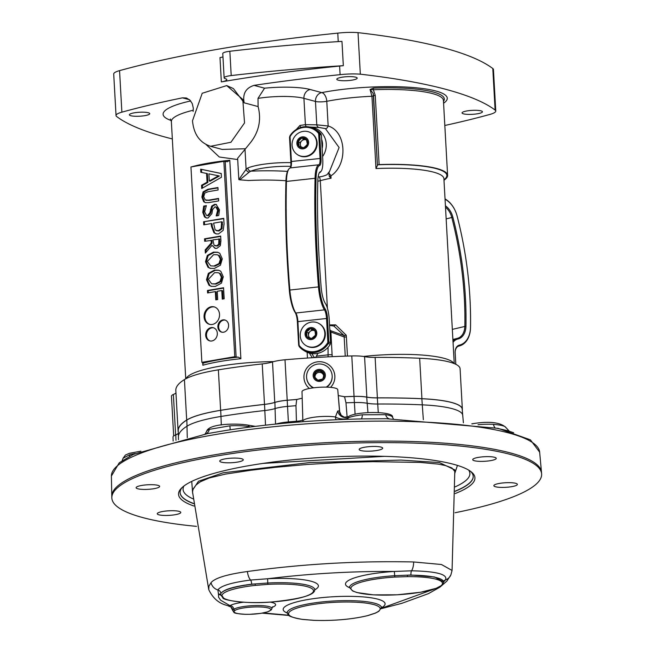 <?xml version="1.0" encoding="UTF-8"?>
<svg xmlns="http://www.w3.org/2000/svg" width="653" height="653" viewBox="0 0 653 653"><rect width="100%" height="100%" fill="white"/><g stroke="black" fill="none" stroke-linecap="round" stroke-linejoin="round"><path stroke-width="0.98" d="M445.06 199.287A22.773 15.933 -104.4 0 1 455.672 211.76A22.773 15.933 -104.4 0 1 457.124 216.094A301.057 210.641 -104.4 0 1 468.201 276.864A301.057 210.641 -104.4 0 1 470.486 327.406A22.773 15.933 -104.4 0 1 459.361 345.135A8.636 6.048 75.6 0 0 455.149 352.702L455.802 364.292L455.174 352.922A7.852 5.493 -104.4 0 1 458.879 346.066A7.852 5.493 -104.4 0 1 458.994 346.033A23.557 16.488 75.6 0 0 459.361 345.951A23.557 16.488 75.6 0 0 470.511 327.692A301.841 211.188 75.6 0 0 468.217 277.027A301.841 211.188 75.6 0 0 468.209 276.945M455.639 211.686A23.557 16.488 75.6 0 0 455.606 211.613A23.557 16.488 75.6 0 0 445.036 198.92M445.501 207.205A15.705 10.987 -104.4 0 1 451.794 217.482A293.989 205.695 -104.4 0 1 464.846 326.174A15.705 10.987 -104.4 0 1 457.41 338.344A15.705 10.987 -104.4 0 1 457.173 338.401A15.705 10.987 75.6 0 0 456.929 338.458A15.705 10.987 75.6 0 0 452.97 340.842M453.06 342.376A14.921 10.44 -104.4 0 1 457.9 339.021A16.496 11.542 75.6 0 0 465.956 326.182A294.772 206.242 75.6 0 0 452.872 217.204A16.496 11.542 75.6 0 0 445.419 205.793M319.668 134.134L318.664 133.547L320.052 158.336A7.852 2.057 -96.3 0 1 318.835 164.768A23.557 6.179 83.7 0 0 315.081 177.91A301.841 79.127 83.7 0 0 318.484 286.822A23.557 6.179 83.7 0 0 324.476 309.865A7.852 2.057 -96.3 0 1 326.524 318.329L327.863 342.352L328.81 341.87L328.459 343.315L330.198 344.4L330.549 342.947L328.81 341.87L327.496 318.378A8.636 2.261 83.7 0 0 325.235 309.073A22.773 5.967 -96.3 0 1 319.456 286.789A301.057 78.923 -96.3 0 1 316.052 178.171A22.773 5.967 -96.3 0 1 319.684 165.47A8.636 2.261 83.7 0 0 321.023 158.385L319.668 134.134L321.407 135.212L320.901 133.865L319.162 132.779L319.668 134.134M320.901 133.865A18.847 17.819 121.8 0 0 316.803 130.29L315.064 129.212A18.847 17.819 -58.2 0 1 319.162 132.779L318.664 133.547A18.064 17.076 121.8 0 0 290.038 136.697L289.532 137.457L289.883 136.004L290.038 136.697L291.426 161.487L290.887 161.707A8.636 2.261 -96.3 0 1 290.307 167.878M299.18 346.539L298.674 345.184L299.237 345.502A18.064 17.076 121.8 0 0 327.863 342.352L328.459 343.315A18.847 17.819 -58.2 0 1 303.278 350.114A18.847 17.819 -58.2 0 1 299.18 346.539L297.899 321.48A7.852 2.057 83.7 0 0 295.842 313.016A23.557 6.179 -96.3 0 1 289.859 289.973A301.841 79.127 -96.3 0 1 286.455 181.061A23.557 6.179 -96.3 0 1 288.936 168.923A23.557 6.179 -96.3 0 1 290.21 167.927A7.852 2.057 83.7 0 0 290.626 167.592A7.852 2.057 83.7 0 0 291.426 161.487L321.023 158.385M315.064 129.212A18.847 17.819 -58.2 0 0 289.883 136.004M288.936 168.923L288.324 169.756A22.773 5.967 83.7 0 0 285.924 181.485A301.057 78.923 83.7 0 0 289.32 290.112A22.773 5.967 83.7 0 0 295.107 312.387A8.636 2.261 -96.3 0 1 297.36 321.7L298.674 345.184M289.532 137.457L290.887 161.707M330.198 344.4A18.847 17.819 121.8 0 1 305.016 351.192L303.278 350.114M321.407 135.212L322.762 159.471A14.921 3.91 -96.3 0 1 321.252 171.062A14.921 3.91 -96.3 0 1 320.452 171.698A16.496 4.326 83.7 0 0 319.562 172.392A16.496 4.326 83.7 0 0 317.823 180.889A294.772 77.274 83.7 0 0 321.154 287.247A16.496 4.326 83.7 0 0 325.341 303.384A14.921 3.91 -96.3 0 1 329.234 319.456L330.549 342.947M319.26 172.874A15.705 4.114 -96.3 0 1 319.79 172.555A15.705 4.114 83.7 0 0 320.639 171.886L321.252 171.062M306.428 139.399A5.077 4.8 121.8 0 1 307.359 144.256L306.428 139.399L301.817 138.003A5.077 4.8 121.8 0 1 306.428 139.399M305.702 146.101L307.359 144.256A5.077 4.8 121.8 0 1 303.669 147.717L305.702 146.101M301.555 147.137L303.669 147.717A5.077 4.8 121.8 0 1 299.058 146.329L301.555 147.137M298.788 144.019L299.058 146.329A5.077 4.8 121.8 0 1 298.135 141.472L298.788 144.019M298.135 141.472A5.077 4.8 121.8 0 1 301.817 138.003L298.135 141.472L299.915 142.574L301.759 140.844A4.4 4.155 121.8 0 1 306.641 140.109M301.474 147.113A4.4 4.155 121.8 0 1 301.759 140.844L303.604 139.113L306.616 140.02M300.739 146.884L299.915 142.574M301.817 138.003L303.604 139.113M292.283 146.876A12.799 12.097 121.8 0 1 297.507 133.751A12.799 12.097 121.8 0 1 311.106 132.983A12.799 12.097 121.8 0 1 314.64 150.239A12.799 12.097 121.8 0 1 297.613 154.737A12.799 12.097 121.8 0 1 292.283 146.876M296.968 144.305A6.122 5.787 121.8 0 1 304.665 137.065A6.122 5.787 121.8 0 1 306.6 147.211A6.122 5.787 121.8 0 1 296.968 144.305M311.106 132.983L311.603 133.294A12.799 12.097 121.8 0 1 315.138 150.549A12.799 12.097 121.8 0 1 298.111 155.047L297.613 154.737M322.802 378.96A5.077 4.979 174.2 0 1 317.889 380.209L322.802 378.96L324.182 374.161A5.077 4.979 174.2 0 1 322.802 378.96M316.125 378.569L317.889 380.209A5.077 4.979 174.2 0 1 314.338 376.659L316.125 378.569M315.04 374.389L314.338 376.659A5.077 4.979 174.2 0 1 315.709 371.859L315.04 374.389M318.182 371.361L315.709 371.859A5.077 4.979 174.2 0 1 320.631 370.602L318.182 371.361M320.631 370.602A5.077 4.979 174.2 0 1 324.182 374.161L320.631 370.602L320.754 371.851L322.533 373.63A4.4 4.318 174.2 0 1 323.717 375.916M315.064 377.458A4.4 4.318 174.2 0 1 322.533 373.63L323.953 375.051M315.709 371.859L315.84 373.1L320.754 371.851M314.705 377.067L315.84 373.1M313.669 387.8A12.799 12.554 174.2 0 1 316.207 364.374A12.799 12.554 174.2 0 1 326.198 387.131M317.742 369.59A6.122 6.008 174.2 0 1 325.153 377.01A6.122 6.008 174.2 0 1 314.877 379.622A6.122 6.008 174.2 0 1 317.742 369.59M332.108 375.246L332.14 375.597A12.799 12.554 174.2 0 1 326.745 387.139M313.154 387.866A12.799 12.554 174.2 0 1 306.673 378.169L306.632 377.818M307.081 336.834A5.077 4.8 121.8 0 1 306.42 331.92L307.081 336.834L311.595 338.491A5.077 4.8 121.8 0 1 307.081 336.834M308.534 330.402L306.42 331.92A5.077 4.8 121.8 0 1 310.273 328.655L308.534 330.402M312.722 329.602L310.273 328.655A5.077 4.8 121.8 0 1 314.787 330.312L312.722 329.602M315.309 332.883L314.787 330.312A5.077 4.8 121.8 0 1 315.448 335.226L315.309 332.883M315.448 335.226A5.077 4.8 121.8 0 1 311.595 338.491L315.448 335.226M309.669 337.83A4.4 4.155 121.8 0 1 314.926 330.875M310.273 328.655L314.909 330.81M308.804 337.511L308.2 333.022L312.061 329.765M306.42 331.92L308.2 333.022M324.729 332.23A12.799 12.097 121.8 0 1 319.113 344.882A12.799 12.097 121.8 0 1 305.8 345.453A12.799 12.097 121.8 0 1 302.266 328.19A12.799 12.097 121.8 0 1 319.293 323.692A12.799 12.097 121.8 0 1 324.729 332.23M316.762 332.45A6.122 5.787 121.8 0 1 308.706 339.266A6.122 5.787 121.8 0 1 307.326 328.998A6.122 5.787 121.8 0 1 316.762 332.45M319.293 323.692L319.79 324.002A12.799 12.097 121.8 0 1 325.235 332.54A12.799 12.097 121.8 0 1 319.611 345.192A12.799 12.097 121.8 0 1 306.298 345.764L305.8 345.453M330.557 387.36A15.468 15.174 -5.8 0 0 318.558 361.729A15.468 15.174 -5.8 0 0 309.375 388.478M192.496 120.74C193.729 134.183 199.745 142.705 210.552 146.296L230.942 142.256L244.54 122.911L242.785 99.436L226.722 85.592L202.226 93.257L192.496 120.74M254.05 85.363C245.748 88.008 242.459 93.828 244.181 102.823L258.106 106.57L257.992 98.383L264.555 88.188L254.05 85.363A424.091 82.376 -3.2 0 1 340.099 74.671A23.557 4.579 -3.2 0 1 360.334 74.189A424.091 82.376 -3.2 0 1 495.121 110.063A23.557 4.579 -3.2 0 1 495.758 111.043A23.557 4.579 -3.2 0 1 489.897 114.43A424.091 82.376 -3.2 0 1 444.815 125.482M178.293 432.221A160.214 31.115 -3.2 0 1 178.081 430.931A160.214 31.115 -3.2 0 1 186.685 420.042A73.822 14.342 -3.2 0 1 220.632 410.304A215.188 41.8 -3.2 0 1 264.498 404.37A19.631 3.812 176.8 0 0 274.766 402.411A19.631 3.812 -3.2 0 1 287.271 400.24A224.608 43.629 -3.2 0 1 297.409 399.407M343.829 396.73A224.608 43.629 -3.2 0 1 354.048 396.395A19.631 3.812 -3.2 0 1 366.839 397.114A19.631 3.812 176.8 0 0 377.385 397.865A215.188 41.8 -3.2 0 1 421.928 398.705A73.822 14.342 -3.2 0 1 462.348 409.194A73.822 14.342 -3.2 0 1 462.348 409.398A215.188 41.8 -3.2 0 1 462.283 410.002M174.996 435.208A19.631 3.812 -3.2 0 1 175.633 434.89A19.631 3.812 176.8 0 0 178.318 433.176M495.758 111.043L493.439 69.504A23.557 4.579 176.8 0 0 492.803 68.524A424.091 82.376 176.8 0 0 358.015 32.65A23.557 4.579 176.8 0 0 337.772 33.132A424.091 82.376 176.8 0 0 119.556 70.63A23.557 4.579 176.8 0 0 113.712 74.018L116.038 115.557A23.557 4.579 -3.2 0 1 121.874 112.169A424.091 82.376 -3.2 0 1 182.497 97.844L189.509 99.729M315.595 357.534L317.978 353.297M309.326 353.093L312.338 357.738M314.575 357.599A19.28 18.219 121.8 0 1 312.975 355.452A19.28 18.219 121.8 0 1 312.803 355.175M331.471 325.684A19.28 18.219 121.8 0 1 331.732 325.708A19.28 18.219 121.8 0 1 333.977 326.125L335.618 324.851L329.545 324.949M333.977 326.133L344.082 335.544L330.532 330.647L329.798 329.52M175.951 392.886A19.631 3.812 -3.2 0 1 173.371 394.428A19.631 3.812 176.8 0 0 171.453 396.224L173.674 435.967M462.348 409.194L460.087 368.733A73.822 14.342 176.8 0 0 419.667 358.252A215.188 41.8 176.8 0 0 375.124 357.403A19.631 3.812 -3.2 0 1 364.578 356.652A19.631 3.812 176.8 0 0 351.787 355.934A224.608 43.629 176.8 0 0 285.01 359.779A19.631 3.812 176.8 0 0 272.505 361.95A19.631 3.812 -3.2 0 1 262.237 363.909A215.188 41.8 176.8 0 0 218.371 369.843A73.822 14.342 176.8 0 0 184.424 379.581A160.214 31.115 176.8 0 0 175.82 390.47L178.081 430.931M206.095 144.55L219.277 157.006L237.708 159.552M223.848 161.324L234.77 356.701L201.875 362.342L190.954 166.964L223.848 161.324L227.407 161.748L229.783 160.271L240.875 358.726L238.329 357.126A73.038 14.186 176.8 0 0 203.01 363.174L202.846 365.247L202.699 362.562M229.783 160.271A71.471 13.884 176.8 0 0 191.753 166.793M202.846 365.247A71.471 13.884 -3.2 0 1 240.875 358.726M211.588 286.43L209.833 285.492L207.303 279.917L209.164 273.583L215.245 270.318L218.943 270.309M211.678 283.826L216.012 284.079L220.796 281.737L222.24 277.37L220.339 273.558L218.151 272.717L214.576 272.66L208.348 279.394L211.678 283.826L215.204 283.867L219.988 281.516L221.432 277.15L219.53 273.338L218.151 272.717M220.771 271.248L223.285 276.815L221.44 283.141L215.343 286.422L211.172 286.332L209.017 285.271L206.495 279.696L208.356 273.362L214.437 270.105L218.543 270.187L220.771 271.248M222.004 332.222A6.285 5.314 105 0 1 218.91 324.9A6.285 5.314 105 0 1 225.261 320.125M223.571 332.214A6.285 5.314 105 0 1 221.596 332.132A6.285 5.314 105 0 1 218.102 324.68A6.285 5.314 105 0 1 224.861 319.994A6.285 5.314 105 0 1 228.566 326.296A6.285 5.314 105 0 1 223.571 332.214M206.022 200.144L209.262 200.389L218.584 198.79M205.695 202.716L203.638 201.695L201.875 197.026L203.083 191.86L207.899 189.256L217.947 187.533L218.086 189.99L208.038 191.713L204.83 193.059L203.703 196.708L205.213 199.924L206.732 200.43M205.213 199.924L208.454 200.169L218.559 198.439L218.698 200.895L208.642 202.618L205.279 202.626L203.638 201.695M204.446 201.908L202.683 197.247L203.899 192.08L208.707 189.476L217.971 187.884M210.127 340.964A6.824 5.763 105 0 1 206.732 333.006A6.824 5.763 105 0 1 213.662 327.822M211.866 340.964A6.824 5.763 105 0 1 209.719 340.874A6.824 5.763 105 0 1 205.924 332.793A6.824 5.763 105 0 1 213.262 327.7A6.824 5.763 105 0 1 217.286 334.54A6.824 5.763 105 0 1 211.866 340.964M218.747 215.457L216.192 215.898L217.637 210.274L215.751 206.919L214.894 206.895L212.519 209.727L211.882 213.662L208.029 218.02L206.275 217.939L204.511 216.935L202.781 212.364L203.695 206.095L206.389 205.63L204.626 211.866L206.577 215.49L207.548 215.523L209.891 212.821L211.686 206.07L214.527 204.373L216.119 204.43L219.481 209.793L218.747 215.457M206.577 215.49L208.356 215.743L210.699 213.041L212.494 206.283L215.343 204.585L216.51 204.56M212.494 206.283L211.686 206.07M211.246 209.58L210.429 209.36M206.683 218.029L205.328 217.147L203.597 212.584L204.511 206.307L203.695 206.095M204.511 206.307L206.266 206.005M216.992 215.939L218.453 210.486L217.596 207.85L215.751 206.919M216.592 215.825L216.176 215.719M209.858 324.419A9.044 7.64 105 0 1 205.23 313.832A9.044 7.64 105 0 1 214.551 306.992M212.29 324.451A9.044 7.64 105 0 1 209.45 324.329A9.044 7.64 105 0 1 204.422 313.611A9.044 7.64 105 0 1 214.143 306.869A9.044 7.64 105 0 1 219.481 315.93A9.044 7.64 105 0 1 212.29 324.451M203.597 221.775L223.742 218.322L224.061 224.118L223.146 230.378L218.486 233.945L216.004 233.847L213.898 232.697L211.425 226.15L211.278 223.555L203.769 224.844L203.597 221.775L223.759 218.673M204.56 224.705L204.413 221.996M216.412 233.945L214.706 232.917L212.233 226.371L212.086 223.775L211.278 223.555M218.224 230.762L221.196 228.574L221.596 221.783L213.564 223.163L215.164 229.97L219.033 230.982L222.012 228.795L222.404 222.004L221.596 221.783M216.502 230.738L219.033 230.982M201.638 172.425L201.467 169.38L221.236 173.543M202.512 188.056L202.365 185.485L207.883 182.424L207.393 173.616L200.83 172.27L200.659 169.168L221.228 173.494L221.44 177.265L201.736 188.497L201.557 185.264L207.074 182.203L206.577 173.396M209.311 180.971L210.119 181.191L219.4 175.992L208.911 173.845L209.311 180.971L218.592 175.771M201.467 169.38L200.659 169.168M202.365 185.485L201.557 185.264M207.883 182.424L207.074 182.203M210.584 268.456L208.829 267.526L206.299 261.943L208.16 255.617L214.241 252.352L217.939 252.336M213.433 252.131L217.539 252.221L219.767 253.282L222.281 258.849L220.436 265.175L214.339 268.456L210.168 268.359L208.013 267.306L205.491 261.731L207.352 255.396L213.433 252.131L214.241 252.352M214.2 265.902L218.984 263.551L220.428 259.184L218.526 255.372L217.147 254.752L213.572 254.694L207.344 261.429L210.674 265.861L215.008 266.114L219.792 263.771L221.236 259.396L219.335 255.584L217.147 254.752M210.674 265.861L215.008 266.114M206.103 252.221L205.981 250.132L212.07 243.194L211.907 240.386L204.691 241.267L204.552 238.81L220.665 236.051L220.926 240.802L220.347 245.65L216.935 248.344L214.968 248.295L211.996 245.324L205.352 253.095L205.173 249.911L211.254 242.981L211.099 240.165M215.384 248.377L211.996 245.324M205.483 241.128L205.36 239.031L220.681 236.402M215.057 245.789L217.433 246.034L219.506 244.5L219.759 239.039L212.886 239.855L214.029 245.201L216.625 245.822L218.698 244.287L218.943 238.818M205.981 250.132L205.173 249.911M212.07 243.194L211.254 242.981M219.506 244.5L218.698 244.287M205.36 239.031L204.552 238.81M207.581 292.952L207.442 290.495L223.555 287.736L224.167 298.78L222.265 299.107L221.783 290.52L217.237 291.295L217.702 299.523L215.792 299.849L215.335 291.622L207.581 292.952M208.372 292.813L208.25 290.716L207.442 290.495M216.584 299.711L216.143 291.842L215.335 291.622M223.057 298.968L222.591 290.732L221.783 290.52M208.25 290.716L223.571 288.087M225.203 161.691L236.133 357.069L238.329 357.126M236.133 357.069L234.77 356.701M203.01 363.174L203.238 362.701L201.875 362.342M343.331 65.684A424.091 82.376 176.8 0 0 342.466 65.765A23.557 4.579 176.8 0 0 339.617 66.051A424.091 82.376 176.8 0 0 221.351 81.894A11.321 2.196 176.8 0 0 226.82 79.69A11.321 2.196 176.8 0 0 225.644 78.801A10.211 1.983 -3.2 0 1 224.134 77.862A10.211 1.983 -3.2 0 1 231.211 75.568A424.091 82.376 -3.2 0 1 343.331 65.684L341.968 41.376A424.091 82.376 176.8 0 0 229.848 51.261A10.211 1.983 176.8 0 0 222.779 53.554L224.134 77.862M222.967 56.925A11.321 2.196 -3.2 0 1 219.988 57.586L221.351 81.894M340.099 74.671L339.617 66.051M360.334 74.189L358.015 32.65M338.246 41.604L337.772 33.132M443.469 101.37A76.319 14.823 176.8 0 0 373.345 88.131L373.353 89.747A75.348 14.635 -3.2 0 1 443.42 100.44L447.607 175.355A75.348 14.635 -3.2 0 1 443.991 180.195M373.345 88.131L370.055 89.477L373.353 89.747L375.255 95.371L373.549 95.771L373.19 93.403L377.426 165.144M373.19 93.395L370.055 89.477L371.949 96.26L375.989 168.564L377.728 164.793L379.124 164.597A75.348 14.635 -3.2 0 1 447.607 175.355M377.483 165.446L377.728 164.793A74.605 14.488 176.8 0 1 443.967 179.722M345.249 356.138L344.18 336.997L346.392 337.021L346.253 335.258L344.082 335.544L344.18 336.997L330.916 332.018L330.524 330.647L329.863 330.655M328.035 347.323L328.092 356.856M346.253 335.258L335.618 324.851M325.423 128.608L339.103 147.537L328.794 173.306A3.143 1.347 -128.3 0 1 330.94 175.845C348.237 164.572 346.408 131.335 328.157 126.005L316.778 124.829A3.143 2.702 -86.4 0 0 319.227 127.506L325.423 128.608A3.143 1.869 110 0 0 328.157 126.005L326.778 101.297A71.471 13.884 -3.2 0 1 371.949 96.26L373.557 95.934M341.723 77.266A10.211 1.983 -3.2 0 1 351.959 76.679A10.211 1.983 -3.2 0 1 357.191 78.107A10.211 1.983 -3.2 0 1 347.11 80.662A10.211 1.983 -3.2 0 1 336.801 79.25A10.211 1.983 -3.2 0 1 341.723 77.266M466.968 110.937A10.211 1.983 -3.2 0 1 477.196 110.349A10.211 1.983 -3.2 0 1 482.428 111.785A10.211 1.983 -3.2 0 1 472.348 114.332A10.211 1.983 -3.2 0 1 462.046 112.92A10.211 1.983 -3.2 0 1 466.968 110.937M328.794 173.306L329.357 176.588L330.94 175.845L331.071 178.22L329.357 176.588M257.992 98.383A34.552 6.71 -3.2 0 1 303.923 98.35L315.472 101.452L316.778 124.829L305.4 124.666A3.143 2.718 -92.4 0 0 306.412 126.666M322.598 156.557A19.272 18.219 -58.2 0 0 324.712 137.448A19.272 18.219 -58.2 0 0 309.587 127.017L319.227 127.506M443.575 103.239A79.323 15.411 176.8 0 0 414.516 87.641A79.323 15.411 176.8 0 0 321.758 92.612L310.208 89.51A7.852 6.636 105 0 0 303.923 98.35L305.4 124.666L299.956 125.449A3.143 2.253 -101.4 0 0 301.017 127.384M299.956 125.449L296.258 129.514M318.125 176.987A25.132 23.753 121.8 0 0 327.047 174.694L329.398 171.568M290.928 162.638A34.552 6.71 176.8 0 0 247.871 167.943A3.143 2.685 67.8 0 0 250.793 171.168A31.417 6.106 -3.2 0 1 290.716 166.36M247.871 167.943L246.116 169.331A3.143 2.53 35 0 0 249.226 172.123L250.793 171.168A79.323 15.411 176.8 0 1 287.459 171.388M258.106 106.57C261.412 119.548 259.045 131.343 250.997 141.962L245.006 149.382L246.116 169.331L238.827 179.591L239.749 179.828L249.226 172.123M239.749 179.828L248.515 180.514A71.471 13.884 -3.2 0 1 285.949 180.75M245.006 149.382L237.635 158.255L238.827 179.591M245.471 148.745L222.159 149.423M193.133 111.41L193.304 108.145L192.26 103.59L189.843 100.031L186.399 98.007L182.497 97.844M244.181 102.823L233.407 88.579L226.738 85.592M172.335 138.934A424.091 82.376 -3.2 0 1 116.683 116.536A23.557 4.579 -3.2 0 1 116.038 115.557M134.289 112.822A10.211 1.983 -3.2 0 1 144.525 112.234A10.211 1.983 -3.2 0 1 149.757 113.671A10.211 1.983 -3.2 0 1 139.669 116.218A10.211 1.983 -3.2 0 1 129.367 114.806A10.211 1.983 -3.2 0 1 134.289 112.822M173.371 394.428L175.633 434.89M178.326 433.412A19.802 3.845 -3.2 0 1 175.788 434.89A19.468 3.779 176.8 0 0 173.012 437.004L173.135 441.036M302.2 398.199L296.691 399.489A224.444 43.596 176.8 0 0 287.287 400.265A19.468 3.779 176.8 0 0 274.897 402.419A19.802 3.845 -3.2 0 1 264.538 404.395A215.025 41.768 176.8 0 0 220.714 410.321A73.658 14.309 176.8 0 0 186.84 420.034A160.132 31.099 176.8 0 0 178.253 430.743L178.432 436.881A160.295 31.132 -3.2 0 1 178.432 436.857A160.295 31.132 -3.2 0 1 187.027 426.189A73.822 14.342 -3.2 0 1 220.975 416.451L221.31 424.972M302.87 421.128L302.012 391.759A17.9 3.477 -3.2 0 1 302.012 391.71A17.9 3.477 -3.2 0 1 319.66 387.262A17.9 3.477 -3.2 0 1 337.756 389.694L339.756 412.606M344.564 396.73L345.968 402.811A224.608 43.629 -3.2 0 1 354.383 402.542A19.631 3.812 -3.2 0 1 367.174 403.26A19.631 3.812 176.8 0 0 377.72 404.011A215.188 41.8 -3.2 0 1 422.262 404.852A73.822 14.342 -3.2 0 1 462.716 415.243A73.822 14.342 -3.2 0 1 462.716 415.267L462.21 409.121A73.658 14.309 176.8 0 0 421.846 398.738A215.025 41.768 176.8 0 0 377.336 397.897A19.802 3.845 -3.2 0 1 366.7 397.13A19.468 3.779 176.8 0 0 354.024 396.42A224.444 43.596 176.8 0 0 344.564 396.73L338.352 395.596M208.74 589.569L192.545 492.044L193.043 489.105L195.827 485.269L198.128 483.342L200.577 481.685L209.221 477.988L225.334 474.127L250.572 470.299L275.084 467.352L307.408 464.438L340.327 462.528L372.896 461.663L420.377 462.422L438.702 464.161L445.779 465.646L451.852 467.923L454.798 471.401L452.064 570.461L441.428 564.502L413.643 561.964C357.836 560.764 302.421 563.947 247.405 571.522C227.089 574.322 214.968 578.027 211.041 582.631L208.919 586.206L208.764 589.667C216.216 605.298 227.905 604.849 229.072 606.302A9.428 8.334 -71.1 0 0 229.758 606.506L229.064 606.294A9.428 8.334 -71.1 0 1 228.689 606.164M508.434 482.657A11.778 2.285 -3.2 0 1 517.372 484.379A11.778 2.285 -3.2 0 1 505.74 487.318A11.778 2.285 -3.2 0 1 493.848 485.693A11.778 2.285 -3.2 0 1 508.434 482.657M175.086 514.719A11.778 2.285 -3.2 0 1 163.283 515.397A11.778 2.285 -3.2 0 1 157.251 513.748A11.778 2.285 -3.2 0 1 168.882 510.801A11.778 2.285 -3.2 0 1 180.775 512.425A11.778 2.285 -3.2 0 1 175.086 514.719M145.048 489.44A11.778 2.285 -3.2 0 1 136.11 487.718A11.778 2.285 -3.2 0 1 147.741 484.779A11.778 2.285 -3.2 0 1 159.626 486.403A11.778 2.285 -3.2 0 1 145.048 489.44M221.44 462.169A11.778 2.285 -3.2 0 1 219.743 461.1A11.778 2.285 -3.2 0 1 231.382 458.161A11.778 2.285 -3.2 0 1 243.267 459.785A11.778 2.285 -3.2 0 1 234.721 462.471A11.778 2.285 -3.2 0 1 221.44 462.169M359.509 448.889A11.778 2.285 -3.2 0 1 372.292 446.472A11.778 2.285 -3.2 0 1 382.691 448.162A11.778 2.285 -3.2 0 1 371.059 451.109A11.778 2.285 -3.2 0 1 359.174 449.484A11.778 2.285 -3.2 0 1 359.509 448.889M478.388 457.378A11.778 2.285 -3.2 0 1 490.199 456.7A11.778 2.285 -3.2 0 1 496.231 458.357A11.778 2.285 -3.2 0 1 484.599 461.296A11.778 2.285 -3.2 0 1 472.707 459.671A11.778 2.285 -3.2 0 1 478.388 457.378M220.714 410.321L220.975 416.451A215.188 41.8 -3.2 0 1 264.832 410.517A19.631 3.812 176.8 0 0 275.109 408.566A19.631 3.812 -3.2 0 1 287.606 406.386A224.608 43.629 -3.2 0 1 295.98 405.693L296.691 399.489M295.98 405.693L296.438 421.267A7.852 1.771 178.4 0 0 302.837 419.895M336.066 419.74A7.852 5.795 99.3 0 1 335.422 416.981A7.852 3.404 -171.1 0 0 348.131 417.928L348.327 416.728M347.143 417.21L345.968 402.811M339.274 410.868A7.852 7.607 -43.2 0 0 341.266 415.365L339.56 411.537A7.852 7.705 -5.8 0 1 339.552 411.406A18.48 3.592 176.8 0 0 339.274 410.868L337.699 411.031A7.852 7.085 -112.4 0 0 347.69 417.03A7.852 7.085 -112.4 0 0 348.302 416.745M337.699 411.031L335.422 416.981A18.684 3.632 176.8 0 0 314.811 417.128A18.684 3.632 176.8 0 0 302.87 421.185A18.684 3.632 176.8 0 0 302.878 421.234M347.682 419.291A7.852 6.889 65.6 0 0 348.131 417.928A23.426 4.555 176.8 0 1 362.317 414.794A7.852 2.171 -96.5 0 1 361.28 418.932M285.01 359.779L288.381 421.936A225.171 43.735 176.8 0 1 296.438 421.267A7.852 0.939 -94.6 0 1 296.478 422.205M470.446 471.254A146.778 28.512 -3.2 0 1 473.18 476.021A146.778 28.512 -3.2 0 1 455.19 491.317M193.68 503.667A146.778 28.512 -3.2 0 1 180.097 492.411A146.778 28.512 -3.2 0 1 182.285 487.367M455.198 493.537A148.435 28.83 176.8 0 0 471.344 471.939A148.435 28.83 176.8 0 0 250.132 465.45A148.435 28.83 176.8 0 0 181.469 488.142A148.435 28.83 176.8 0 0 193.933 506.01M196.504 526.359A215.229 41.808 -3.2 0 1 111.834 497.847A215.229 41.808 -3.2 0 1 215.661 456.186A215.229 41.808 -3.2 0 1 430.858 443.82A215.229 41.808 -3.2 0 1 541.615 473.817A215.229 41.808 -3.2 0 1 455.076 512.727M135.13 453.582A23.426 4.555 176.8 0 0 129.923 454.635A7.852 5.412 -104 0 1 129.465 456.308M129.923 454.635L123.123 458.186L125.425 455.043L129.31 453.337L140.885 451.166M505.871 427.674C505.577 426.14 501.439 425.03 493.456 424.344A7.852 3.689 -87.2 0 0 494.941 427.682M497.292 428.352L507.414 430.621L513.691 432.759M341.266 415.373L344.384 417.21L348.327 416.712C355.787 411.055 394.42 411.055 392.502 417.218A23.426 4.555 176.8 0 0 385.637 414.663A7.852 5.485 -82.1 0 0 389 418.753M364.774 418.867L386.413 418.736M385.637 414.663L362.317 414.794M249.34 427.103A7.852 6.375 102.8 0 1 249.217 426.752A23.426 4.555 176.8 0 0 229.913 425.829L230.166 429.796M229.913 425.829L209.352 429.356A7.852 6.767 -112.8 0 1 206.103 433.853M207.009 433.682L224.771 430.629M443.673 581.847L445.452 579.921C448.08 574.403 436.767 571.359 411.512 570.787A3.926 1.233 -91.2 0 0 410.974 575.015L407.537 575.146L407.309 576.632A45.865 8.905 -3.2 0 1 441.061 585.717A1.257 1.192 50.9 0 0 441.787 585.455A1.257 1.192 50.9 0 0 441.795 585.455L443.689 582.019A47.122 9.15 176.8 0 0 407.537 575.146L394.69 575.709L394.33 571.457A51.048 9.917 176.8 0 0 349.624 587.708M413.643 561.964A9.428 3.698 -88.3 0 1 411.512 570.795L394.33 571.457C351.828 571.155 309.579 573.587 267.591 578.762L250.613 580.044C231.799 582.468 220.885 585.765 217.882 589.928L218.445 594.067A51.048 9.917 176.8 0 0 220.632 595.144M410.974 575.015L434.482 576.966L443.673 581.913M368.194 615.444A1.257 0.89 -104.6 0 1 367.721 615.575A45.865 8.905 -3.2 0 1 313.864 620.326L302.698 619.395A45.89 8.913 -3.2 0 1 298.478 607.633A45.89 8.913 -3.2 0 1 359.338 602.417A45.89 8.913 -3.2 0 1 375.002 613.191L367.721 615.575M245.389 614.334L245.389 614.334A1.257 0.473 -88.6 0 0 245.487 614.302A18.374 3.567 -3.2 0 1 234.117 611.249A1.257 1.224 -153.5 0 1 232.803 610.057A19.631 3.812 176.8 0 0 232.705 610.49C234.827 612.93 231.586 613.224 245.389 614.334M249.813 614.302L260.686 613.396L267.648 611.861L271.338 609.878L271.934 608.474A19.647 3.82 176.8 0 0 255.747 605.551A19.647 3.82 176.8 0 0 233.847 609.208L232.688 610.09A3.926 3.926 26.4 0 0 229.758 606.498L229.97 605.649A3.926 3.608 -120.8 0 1 233.847 609.208A1.257 1.159 -120.8 0 0 235.08 610.343A18.398 3.575 -3.2 0 1 257.388 606.906A18.398 3.575 -3.2 0 1 270.35 610.392A18.398 3.575 -3.2 0 1 249.813 614.302L245.487 614.302M255.437 585.374L267.836 584.378A45.89 8.913 -3.2 0 1 313.326 590.043A45.89 8.913 -3.2 0 1 276.129 601.633A45.89 8.913 -3.2 0 1 223.653 598.14L221.914 595.593A45.865 8.905 -3.2 0 1 255.437 585.374L255.037 583.929A47.122 9.15 176.8 0 0 220.583 594.426L222.91 597.968A1.257 1.192 122 0 1 222.91 597.977A1.257 1.192 122 0 1 222.869 597.944M267.836 584.378L267.779 583.015L251.658 584.182A3.926 1.29 84.6 0 0 250.613 580.044M221.914 595.593A1.257 1.233 6 0 1 220.583 594.426L220.836 593.495C223.612 589.52 233.888 586.41 251.658 584.182M247.405 571.522A9.428 3.845 81.7 0 0 250.613 580.052M450.994 574.591A9.428 9.207 -157.2 0 1 445.452 579.929M217.873 589.937A9.428 9.069 -137.8 0 1 211.041 582.631M458.757 346.098L459.361 345.135M446.154 218.926L452.872 217.204M452.333 329.381L465.956 326.182M457.173 338.401L457.9 339.021M327.496 318.378L297.36 321.7M325.235 309.073L324.476 309.865L295.842 313.016L295.107 312.387M319.456 286.789L289.32 290.112M316.052 178.171L285.924 181.485M319.684 165.47L318.835 164.768L290.21 167.927M320.452 171.698L319.79 172.555M273.664 361.615A71.471 13.884 176.8 0 0 186.081 378.634M453.892 363.46A71.471 13.884 176.8 0 0 363.435 356.456M332.189 356.66L330.916 332.018A3.143 0.612 -3.2 0 0 329.928 331.83M307.139 352.31L307.465 358.048M170.376 119.001L171.364 121.564A71.471 13.884 -3.2 0 1 193.272 110.21M317.815 181.224A15.705 3.053 176.8 0 0 320.28 180.661L327.414 308.273M220.339 273.558L219.53 273.338M216.012 284.079L215.204 283.867M209.833 285.492L209.017 285.271M222.24 277.37L221.432 277.15M220.796 281.737L219.988 281.516M207.303 279.917L206.495 279.696M209.164 273.583L208.356 273.362M215.245 270.318L214.437 270.105M209.262 200.389L208.454 200.169M208.707 189.476L207.899 189.256M203.899 192.08L203.083 191.86M202.683 197.247L201.875 197.026M215.343 204.585L214.527 204.373M210.699 213.041L209.891 212.821M208.356 215.743L207.548 215.523M203.597 212.584L202.781 212.364M205.328 217.147L204.511 216.935M218.453 210.486L217.637 210.274M212.233 226.371L211.425 226.15M222.012 228.795L221.196 228.574M222.542 224.55L221.734 224.33M214.706 232.917L213.898 232.697M208.16 255.617L207.352 255.396M206.299 261.943L205.491 261.731M208.829 267.526L208.013 267.306M219.792 263.771L218.984 263.551M221.236 259.396L220.428 259.184M219.335 255.584L218.526 255.372M217.433 246.034L216.625 245.822M219.89 241.479L219.081 241.259M229.848 51.261L231.211 75.568M321.758 92.612A7.852 4.44 -101 0 1 326.778 101.297A7.852 1.526 176.8 0 1 315.472 101.452A7.852 6.636 105 0 1 321.758 92.612M379.124 164.597L375.255 95.371M373.565 95.811L377.434 165.029M443.901 178.604L443.901 178.644A71.471 13.884 176.8 0 0 375.989 168.564M316.86 356.097L328.451 354.816A3.143 0.612 -3.2 0 1 332.197 354.954M347.453 356.065L346.392 337.021M319.366 176.881A7.852 5.616 -104.9 0 1 320.28 180.661A71.471 13.884 -3.2 0 1 331.071 178.22M310.208 89.51A42.412 8.236 176.8 0 0 264.555 88.188M321.635 139.342A16.17 15.288 121.8 0 1 322.149 148.435M190.684 100.954A79.323 15.411 176.8 0 0 171.184 120.503M262.237 363.909L264.498 404.37M218.371 369.843L220.632 410.304M272.505 361.95L274.766 402.411M351.787 355.934L354.048 396.395M364.578 356.652L366.839 397.114M375.124 357.403L377.385 397.865M419.667 358.252L421.928 398.705M184.424 379.581L186.685 420.042M495.121 110.063L492.803 68.524M121.874 112.169L119.556 70.63M288.675 615.216L263.241 612.963M272.219 607.306A23.557 4.579 176.8 0 0 270.252 602.107M243.389 602.221A23.557 4.579 176.8 0 0 229.97 605.649L220.632 600.221L218.6 597.209L218.445 594.067A3.926 3.714 -58 0 1 220.518 594.459M314.689 589.879A51.048 9.917 176.8 0 0 267.591 578.762L267.779 583.015A47.138 9.158 176.8 0 1 314.697 589.724C315.138 595.014 300.356 599.136 270.35 602.107C244.932 604.147 222.746 599.911 222.918 597.977A1.257 1.192 122 0 0 223.653 598.14M434.751 588.884L381.295 608.335M381.385 607.812A51.048 9.917 176.8 0 0 333.585 596.728A51.048 9.917 176.8 0 0 287.312 613.069M441.061 585.717L436.326 588.231A45.89 8.913 -3.2 0 1 357.485 592.606A45.89 8.913 -3.2 0 1 394.804 577.064L407.309 576.632M234.117 611.249L235.08 610.343M339.576 411.668L337.756 389.694M275.868 424.075A20.194 3.918 176.8 0 1 288.381 421.936A7.852 1.216 -95 0 1 288.422 422.883M180.097 492.329A146.77 28.512 176.8 0 0 193.663 503.504M455.182 491.146A146.77 28.512 176.8 0 0 473.172 475.939M192.553 492.158L192.374 490.46L198.488 481.245L223.187 472.788L310.199 462.512L401.064 460.079L439.42 462.577L454.798 469.899M454.855 473.147L457.435 465.401M384.315 456.349L262.971 463.41M191.729 481.4L192.659 493.325M468.625 470.07A143.636 27.899 -3.2 0 1 455.141 486.86M193.19 498.916A143.636 27.899 -3.2 0 1 183.958 485.987M111.834 497.847L111.794 496.304A215.188 41.8 -3.2 0 1 111.794 496.231A215.188 41.8 -3.2 0 1 215.596 454.651A215.188 41.8 -3.2 0 1 430.588 442.285A215.188 41.8 -3.2 0 1 541.484 472.209A215.188 41.8 -3.2 0 1 541.492 472.282L541.615 473.817M493.456 424.344A23.426 4.555 176.8 0 0 478.037 424.719M209.352 429.356A23.426 4.555 176.8 0 0 206.642 431.421L204.789 434.482M250.303 426.98A55.105 10.701 -3.2 0 1 249.217 426.752A3.143 2.547 102.8 0 0 247.495 425.03C235.162 423.128 208.34 423.74 206.642 431.421M472.96 423.74A3.143 1.388 81.2 0 0 472.65 423.707A3.143 1.388 81.2 0 0 472.274 423.903M186.84 420.034L187.28 437.673M207.834 433.527L133.432 454.357L119.262 462.765L111.385 476.086A214.47 41.661 -3.2 0 1 214.845 434.645A214.47 41.661 -3.2 0 1 429.119 422.32A214.47 41.661 -3.2 0 1 539.647 452.145L541.484 472.209M264.538 404.395L265.51 425.168M274.897 402.419L275.533 424.107M436.326 588.231A1.257 1.061 68.7 0 0 436.71 588.173L436.71 588.173A1.257 1.061 68.7 0 0 436.767 588.149M394.804 577.064L394.69 575.709A47.138 9.158 176.8 0 0 349.6 587.561L352.661 590.965L357.036 592.573L373.459 594.859L397.04 594.81L420.646 592.238L436.71 588.173L441.795 585.455M302.698 619.395A1.257 0.865 97.6 0 1 302.241 619.33M375.002 613.191A1.257 1.086 66.9 0 0 375.426 613.118L378.74 611.379L381.401 607.657A47.138 9.158 176.8 0 0 333.822 600.989A47.138 9.158 176.8 0 0 287.287 612.922C288.814 614.334 284.586 616.187 302.461 619.411L313.742 620.35C333.895 620.97 351.967 619.37 367.966 615.559L375.426 613.118M245.389 614.326L249.74 614.302M217.882 589.928A3.926 3.804 -154.8 0 1 220.836 593.495M443.689 582.019L443.689 581.178A3.926 3.763 -142.9 0 1 443.714 581.154M443.779 581.064A3.926 3.763 -142.9 0 1 445.452 579.921M355.101 414.337L354.024 396.42M175.967 440.318L175.788 434.89M423.34 419.675L421.846 398.738M378.267 412.476L377.336 397.897M367.957 412.623L366.7 397.13M458.635 346.139L459.361 345.951M452.896 339.495L456.929 338.458M334.875 376.055L334.801 375.328M304.086 379.164L304.012 378.438M312.983 355.452L311.799 353.599M331.732 325.708L329.569 325.439M171.364 121.564L185.746 378.813M443.901 178.644L454.243 363.599M210.552 146.296L222.395 149.488M302.012 391.71L302.87 421.707M454.798 469.801L454.798 471.507M122.176 460.61L123.123 458.186M507.414 430.621L508.197 430.841M509.209 431.151L505.822 427.397C500.141 422.262 489.089 421.038 472.65 423.707L471.793 423.838M392.502 417.218L393.343 418.793M365.084 418.859L365.549 418.851M365.688 418.851C316.207 419.74 269.199 423.675 224.681 430.645M386.323 418.736L498.043 428.335L530.391 439.828L539.647 452.145M178.432 436.857L178.489 439.706M287.002 612.196L287.287 612.922M381.605 606.906L381.401 607.657M231.048 607.208L232.705 610.49M262.196 613.151L288.977 615.469M349.306 586.827L349.6 587.561M452.064 570.461L450.88 574.869L446.962 581.023L439.836 587.218L428.49 593.61L401.954 603.29L381.189 608.678M314.901 588.973L314.697 589.724M272.644 606.719L271.934 608.474M255.282 426.36L247.495 425.03M462.716 415.243L463.41 422.809M111.385 476.086L111.794 496.231"/></g></svg>
